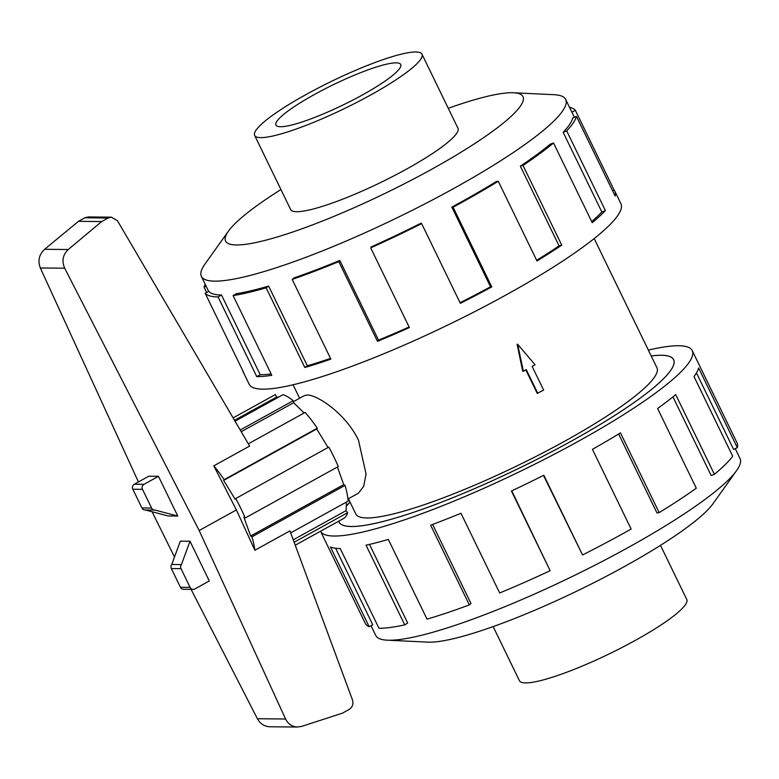 <?xml version="1.0" encoding="UTF-8"?>
<svg xmlns="http://www.w3.org/2000/svg" width="779" height="779" viewBox="0 0 779 779"><rect width="100%" height="100%" fill="white"/><g stroke="black" fill="none" stroke-linecap="round" stroke-linejoin="round"><path stroke-width="1.17" d="M338.807 521.141A185.899 30.128 -25.9 0 0 339.147 522.086A185.899 30.128 -25.9 0 0 351.446 526.487A185.899 30.128 -25.9 0 0 545.592 454.917A185.899 30.128 -25.9 0 0 673.592 359.684A185.899 30.128 -25.9 0 0 661.293 355.282A185.899 30.128 -25.9 0 0 651.205 355.984M293.449 401.662L304.472 395.576L307.189 395.011C317.024 394.7 345.944 413.62 358.496 440.291L366.072 474.07L363.666 486.339L358.418 493.204L347.979 498.979M348.408 498.745L355.808 513.994A167.368 27.129 -25.9 0 0 366.89 517.957A167.368 27.129 -25.9 0 0 541.687 453.514A167.368 27.129 -25.9 0 0 656.931 367.776L594.182 238.559M415.82 51.969A93.003 15.074 -25.9 0 0 318.689 87.774A93.003 15.074 -25.9 0 0 254.655 135.419A93.003 15.074 -25.9 0 0 260.809 137.62A93.003 15.074 -25.9 0 0 357.941 101.806A93.003 15.074 -25.9 0 0 421.975 54.17A93.003 15.074 -25.9 0 0 415.82 51.969M396.122 62.856A69.36 11.237 154.1 0 1 400.708 64.491A69.36 11.237 154.1 0 1 352.955 100.024A69.36 11.237 154.1 0 1 280.508 126.734A69.36 11.237 154.1 0 1 275.922 125.088A69.36 11.237 154.1 0 1 323.684 89.556A69.36 11.237 154.1 0 1 396.122 62.856M660.485 545.349L686.766 599.47A93.003 15.074 154.1 0 1 622.723 647.115A93.003 15.074 154.1 0 1 525.591 682.92A93.003 15.074 154.1 0 1 519.437 680.719L493.156 626.598M290.343 208.918A93.081 15.083 -25.9 0 0 290.538 209.493A93.081 15.083 -25.9 0 0 296.702 211.703A93.081 15.083 -25.9 0 0 393.911 175.859A93.081 15.083 -25.9 0 0 458.003 128.184A93.081 15.083 -25.9 0 0 457.672 127.668M280.937 189.54A165.304 26.788 -25.9 0 0 228.383 231.207L204.819 264.305A202.501 32.815 -25.9 0 0 201.362 276.35A202.501 32.815 -25.9 0 0 214.77 281.151A202.501 32.815 -25.9 0 0 426.249 203.183A202.501 32.815 -25.9 0 0 565.69 99.449A202.501 32.815 -25.9 0 0 554.083 94.707L513.497 92.759A165.304 26.788 -25.9 0 0 512.037 92.72A165.304 26.788 -25.9 0 0 448.256 108.291M228.383 231.207A165.304 26.788 -25.9 0 0 236.514 244.957A165.304 26.788 -25.9 0 0 429.628 170.397A165.304 26.788 -25.9 0 0 513.497 92.759M221.509 295.027A202.501 32.815 154.1 0 1 208.84 291.356L205.14 293.186L243.837 372.898A206.63 33.487 154.1 0 1 243.087 371.739L249.173 384.261A206.63 33.487 -25.9 0 0 262.844 389.149A206.63 33.487 -25.9 0 0 478.647 309.594A206.63 33.487 -25.9 0 0 620.921 203.747L614.845 191.225A206.63 33.487 154.1 0 1 615.137 196.055L576.431 116.344A206.63 33.487 154.1 0 1 566.684 130.882L605.39 210.593A206.63 33.487 154.1 0 1 592.225 222.697L553.528 142.985A206.63 33.487 154.1 0 1 523.03 165.44L561.737 245.151A206.63 33.487 154.1 0 1 536.984 260.975L498.278 181.264A206.63 33.487 154.1 0 1 453.086 207.195L491.792 286.906A206.63 33.487 154.1 0 1 460.35 303.323L421.643 223.612A206.63 33.487 154.1 0 1 370.697 247.878L409.394 327.589A206.63 33.487 154.1 0 1 377.494 341.338L338.797 261.637A206.63 33.487 154.1 0 1 292.183 279.427L330.88 359.138A206.63 33.487 154.1 0 1 304.842 367.503L266.136 287.802A206.63 33.487 154.1 0 1 233.096 295.601L271.793 375.303A206.63 33.487 154.1 0 1 256.768 376.637L218.062 296.926L221.509 295.027L260.215 374.728A202.501 32.815 -25.9 0 0 271.15 373.978M569.517 107.327A206.63 33.487 154.1 0 1 575.389 110.365L614.095 190.076A206.63 33.487 154.1 0 1 614.845 191.225M266.136 287.802L268.619 286.078A202.501 32.815 154.1 0 1 236.232 293.722L233.096 295.601M268.619 286.078L307.325 365.789A202.501 32.815 -25.9 0 0 330.52 358.389M338.797 261.637L339.819 260.439A202.501 32.815 154.1 0 1 294.141 277.879L292.183 279.427M339.819 260.439L378.526 340.141A202.501 32.815 -25.9 0 0 409.102 326.976M421.643 223.612L421.02 223.174A202.501 32.815 154.1 0 1 371.086 246.953L370.697 247.878M460.058 302.719A202.501 32.815 -25.9 0 0 490.536 286.799L491.792 286.906M498.278 181.264L496.126 181.673A202.501 32.815 154.1 0 1 451.83 207.087L490.536 286.799M536.643 260.274A202.501 32.815 -25.9 0 0 559.079 245.882L561.737 245.151M553.528 142.985L550.256 144.164A202.501 32.815 154.1 0 1 520.372 166.17L559.079 245.882M591.689 221.567A202.501 32.815 -25.9 0 0 601.855 212.015L605.39 210.593M576.431 116.344L572.711 118.057A202.501 32.815 154.1 0 1 563.159 132.303L601.855 212.015M735.24 448.636L740.05 458.529A202.501 32.815 154.1 0 1 736.603 470.584A202.501 32.815 154.1 0 1 574.639 575.33A202.501 32.815 154.1 0 1 389.13 640.231A202.501 32.815 154.1 0 1 387.329 640.182A202.501 32.815 154.1 0 1 375.731 635.44L371.018 625.732M736.603 470.584L713.038 503.682A165.304 26.788 154.1 0 1 580.822 589.187A165.304 26.788 154.1 0 1 429.385 642.169A165.304 26.788 154.1 0 1 427.914 642.13L387.329 640.182M648.352 350.112A206.63 33.487 154.1 0 1 678.567 345.74A206.63 33.487 154.1 0 1 692.249 350.628A206.63 33.487 154.1 0 1 549.964 456.484A206.63 33.487 154.1 0 1 334.172 536.03A206.63 33.487 154.1 0 1 320.539 531.239L365.273 623.366A206.63 33.487 -25.9 0 0 369.149 626.696L330.452 546.985A206.63 33.487 -25.9 0 0 340.248 548.552L378.954 628.264A206.63 33.487 -25.9 0 0 404.749 624.885L366.042 545.173A206.63 33.487 -25.9 0 0 388.322 539.419L427.019 619.13A206.63 33.487 -25.9 0 0 469.338 604.903L430.641 525.192A206.63 33.487 -25.9 0 0 460.973 513.254L499.68 592.965A206.63 33.487 -25.9 0 0 550.14 570.695L511.433 490.984A206.63 33.487 -25.9 0 0 543.83 475.239L582.536 554.95L543.489 475.404M651.195 355.954A185.967 30.138 154.1 0 1 661.352 355.253A185.967 30.138 154.1 0 1 673.66 359.655A185.967 30.138 154.1 0 1 545.612 454.917A185.967 30.138 154.1 0 1 351.387 526.516A185.967 30.138 154.1 0 1 339.079 522.115A185.967 30.138 154.1 0 1 338.738 521.18M369.149 626.696L372.79 624.826L335.613 548.26M248.326 443.826L305.173 412.422A70.743 21.627 61.1 0 1 317.277 428.207L316.722 428.976L328.056 447.516M235.735 498.521L328.816 447.088A70.743 21.627 61.1 0 1 338.271 466.553L245.19 517.986A70.743 21.627 -118.9 0 0 235.735 498.521L235.18 499.29L223.631 480.409L224.196 479.64A70.743 21.627 -118.9 0 0 213.797 465.852L236.397 509.943L254.879 550.247L289.944 530.879L352.488 699.97C353.608 704.031 352.478 707.196 349.089 709.484L342.419 713.174L301.804 726.349L297.529 727.031C292.125 726.758 288.142 724.081 285.581 719.007L199.171 530.509L64.686 268.21C61.599 260.975 62.787 254.752 68.27 249.523L101.708 221.557L108.115 218.013L111.416 217.175L117.483 220.778L249.631 446.055L213.797 465.852M337.414 467.03L343.724 484.606L345.039 485.385A70.743 21.627 61.1 0 1 348.223 501.092L290.684 532.885M346.509 502.046L346.071 510.644L347.629 512.689A70.743 21.627 61.1 0 1 343.578 518.512L295.241 545.212M275.396 394.554L233.125 417.904L275.153 394.68A70.743 21.627 61.1 0 1 275.396 394.554L276.613 397.066L278.668 397.086M235.044 421.186L283.118 394.622A70.743 21.627 61.1 0 1 293.255 400.708L293.673 402.733L304.112 413.006M111.416 217.175L88.134 216.952L84.882 217.789L78.465 221.333L44.627 249.299C39.057 254.519 37.626 260.751 40.333 267.976L138.428 481.958M152.09 511.754L174.496 557.034M191.079 589.372L257.401 718.735C260.244 723.818 264.441 726.495 269.992 726.768L297.529 727.031M236.397 509.943L199.171 530.509M189.998 541.239L209.288 580.968L194.808 588.973A3.72 3.496 -89.5 0 1 190.105 587.376L181.01 568.651A3.72 3.496 -89.5 0 1 181.419 564.58L189.998 541.239L180.338 541.152L171.75 564.483A3.72 3.496 90.5 0 0 171.351 568.563L180.446 587.288A3.72 3.496 90.5 0 0 183.513 589.294L193.173 589.391M181.419 564.58L171.75 564.483M145.332 509.982L168.098 515.951L177.768 516.039L154.943 510.06A3.72 3.496 -89.5 0 1 151.593 508.064L142.499 489.339A3.72 3.496 -89.5 0 1 143.988 484.314L158.468 476.32L177.768 516.039M158.468 476.32L148.808 476.222L134.329 484.226A3.72 3.496 90.5 0 0 132.829 489.241L141.924 507.966A3.72 3.496 90.5 0 0 144.991 509.982L154.661 510.07M78.465 221.333L101.708 221.557M240.224 430.008L293.255 400.708M241.217 431.712L293.673 402.733M224.196 479.64L317.277 428.207M254.879 550.247A70.743 21.627 -118.9 0 0 251.958 536.819L250.643 536.03L243.876 517.198L245.19 517.986M223.631 480.409L316.722 428.976M345.039 485.385L251.958 536.819M250.643 536.03L343.724 484.606M347.629 512.689L294.15 542.242M293.255 539.828L346.071 510.644M234.537 420.319L276.613 397.066M369.489 544.404L407.68 623.054L404.749 624.885M432.608 524.452L470.983 603.462L469.338 604.903M511.745 490.838L550.14 570.695M582.536 554.95A206.63 33.487 -25.9 0 0 631.136 529.048L592.429 449.337A206.63 33.487 -25.9 0 0 620.464 432.89L659.17 512.601L657.009 513.01L618.643 434M659.17 512.601A206.63 33.487 -25.9 0 0 696.29 488.199L657.593 408.498A206.63 33.487 -25.9 0 0 675.705 394.612L714.411 474.314L711.149 475.492L672.959 396.852M714.411 474.314A206.63 33.487 -25.9 0 0 732.698 456.251L694.001 376.539A206.63 33.487 -25.9 0 0 698.617 367.97L737.324 447.682L733.594 449.386L696.465 372.917M737.324 447.682A206.63 33.487 -25.9 0 0 737.031 442.852L692.249 350.628M346.304 506.077A185.967 30.138 154.1 0 1 350.073 502.173M571.844 112.118L575.389 110.365M612.596 190.816L614.095 190.076M563.159 132.303L566.684 130.882M520.372 166.17L523.03 165.44M451.83 207.087L453.086 207.195M378.526 340.141L377.494 341.338M307.325 365.789L304.842 367.503M260.215 374.728L256.768 376.637M243.087 371.739A206.63 33.487 154.1 0 1 242.649 370.444M206.639 292.446L204.098 287.208L206.172 286.253M218.062 296.926A206.63 33.487 154.1 0 1 205.14 293.186M204.098 287.208A206.63 33.487 154.1 0 1 205.198 284.238M537.783 393.337L526.263 369.616L523.332 371.242L517.675 344.279L535.056 364.757L532.125 366.383L543.645 390.104L537.189 393.337L525.796 369.879M517.675 344.279L517.1 344.269L522.699 371.232L523.332 371.242M350.083 502.202A185.899 30.128 -25.9 0 0 346.295 506.126M190.105 587.376L180.446 587.288M181.01 568.651L171.351 568.563M134.329 484.226L143.988 484.314M132.829 489.241L142.499 489.339M141.924 507.966L151.593 508.064M257.401 718.735L285.581 719.007M40.333 267.976L64.686 268.21M44.627 249.299L68.27 249.523M84.882 217.789L108.115 218.013M673.962 360.453L673.592 359.684M299.613 398.264L293.06 384.777M290.869 210.009L254.655 135.419M565.69 99.449L574.357 117.298M201.362 276.35L208.684 291.434M458.198 128.759L421.975 54.17M339.517 522.855L339.147 522.086"/></g></svg>
